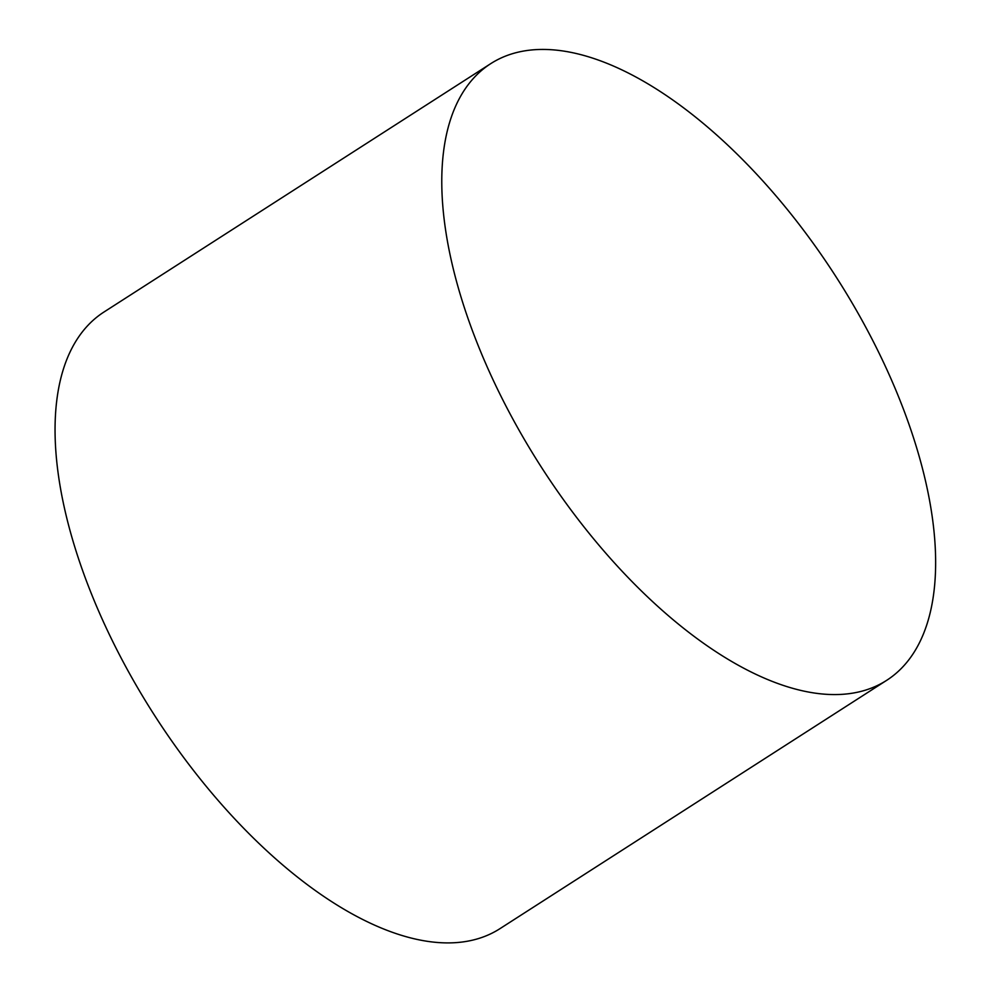 <?xml version="1.0" encoding="UTF-8"?>
<svg xmlns="http://www.w3.org/2000/svg" width="991" height="991" viewBox="0 0 991 991"><rect width="100%" height="100%" fill="white"/><g stroke="black" fill="none" stroke-linecap="round" stroke-linejoin="round"><path stroke-width="1.49" d="M490.706 63.672L103.993 312.004A366.422 175.407 57.3 0 0 154.385 715.106A366.422 175.407 57.3 0 0 499.972 928.654L886.697 680.322A366.422 175.407 57.3 0 0 883.972 363.338A366.422 175.407 57.3 0 0 595.405 59.039A366.422 175.407 57.3 0 0 490.706 63.672A366.422 175.407 57.3 0 0 541.111 466.773A366.422 175.407 57.3 0 0 886.697 680.322"/></g></svg>
